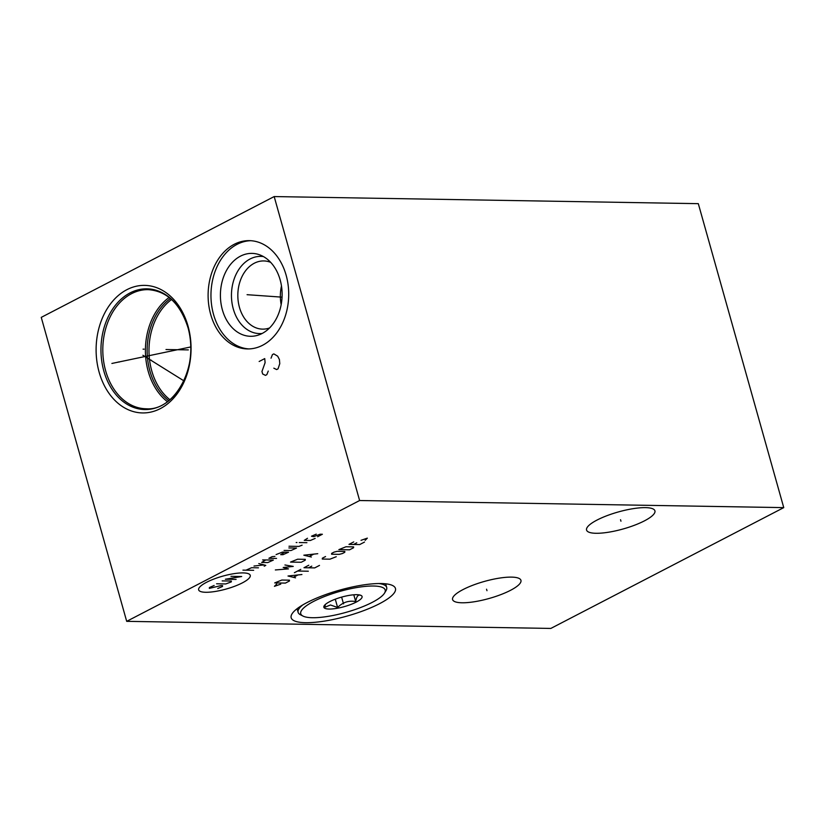 <?xml version="1.0" encoding="UTF-8"?>
<svg xmlns="http://www.w3.org/2000/svg" width="825" height="825" viewBox="0 0 825 825"><rect width="100%" height="100%" fill="white"/><g stroke="black" fill="none" stroke-linecap="round" stroke-linejoin="round"><path stroke-width="1.24" d="M126.689 621.338L550.822 628.433L783.75 507.623L698.311 203.662L274.178 196.567L41.25 317.377L126.689 621.338L359.618 500.528L274.178 196.567M783.75 507.623L359.618 500.528M379.479 603.714A54.161 13.489 -15.7 0 1 324.493 621.091A54.161 13.489 -15.7 0 1 291.173 617.77A54.161 13.489 -15.7 0 1 307.147 602.508A54.161 13.489 -15.7 0 1 362.134 585.131A54.161 13.489 -15.7 0 1 395.453 588.462A54.161 13.489 -15.7 0 1 379.479 603.714M510.469 590.349A35.506 8.848 -15.7 0 1 474.427 601.734A35.506 8.848 -15.7 0 1 452.585 599.558A35.506 8.848 -15.7 0 1 463.062 589.555A35.506 8.848 -15.7 0 1 499.104 578.16A35.506 8.848 -15.7 0 1 520.946 580.346A35.506 8.848 -15.7 0 1 510.469 590.349M644.449 520.853A35.506 8.848 -15.7 0 1 608.407 532.238A35.506 8.848 -15.7 0 1 586.565 530.062A35.506 8.848 -15.7 0 1 597.032 520.059A35.506 8.848 -15.7 0 1 633.084 508.674A35.506 8.848 -15.7 0 1 654.926 510.85A35.506 8.848 -15.7 0 1 644.449 520.853M99.144 372.209A63.783 47.479 91 0 1 126.875 289.688A63.783 47.479 91 0 1 188.028 326.102A63.783 47.479 91 0 1 160.308 408.623A63.783 47.479 91 0 1 99.144 372.209M210.674 314.356A54.161 40.312 91 0 1 249.315 240.642A54.161 40.312 91 0 1 286.141 275.22A54.161 40.312 91 0 1 247.5 348.934A54.161 40.312 91 0 1 210.674 314.356M167.392 401.662A59.575 44.344 -89 0 1 148.242 371.456A59.575 44.344 91 0 1 169.135 297.464M281.17 304.662A34.103 25.379 91 0 1 281.48 286.007M270.672 262.35A34.103 25.379 91 0 0 263.773 260.937A34.103 25.379 91 0 0 239.446 307.354A34.103 25.379 -89 0 0 262.639 329.134A34.103 25.379 -89 0 0 269.569 327.958M262.144 333.475A38.61 28.741 -89 0 1 233.289 308.942A38.61 28.741 91 0 1 263.433 256.575M222.379 309.818A41.456 30.855 -89 0 0 257.895 335.228A41.456 30.855 -89 0 0 280.149 279.85A41.456 30.855 91 0 0 259.246 254.688A41.456 30.855 91 0 0 228.401 267.31A41.456 30.855 91 0 0 222.379 309.818M250.738 240.694A54.161 40.312 91 0 0 213.531 314.407A54.161 40.312 -89 0 0 248.933 348.923M373.519 586.018A43.859 10.921 -15.7 0 1 384.532 593.103A43.859 10.921 -15.7 0 1 354.946 609.582A43.859 10.921 -15.7 0 1 312.407 617.719A43.859 10.921 -15.7 0 1 302.919 616.038A43.859 10.921 -15.7 0 1 320.946 597.981A43.859 10.921 -15.7 0 1 373.519 586.018M329.123 609.046A19.862 4.95 164.3 0 0 352.935 603.632A19.862 4.95 164.3 0 0 361.092 595.454A19.862 4.95 164.3 0 0 356.802 594.691A19.862 4.95 164.3 0 0 337.538 598.373A19.862 4.95 164.3 0 0 324.142 605.839A19.862 4.95 164.3 0 0 329.123 609.046M378.912 583.543A46.004 11.457 -15.7 0 1 386.688 587.421A46.004 11.457 -15.7 0 1 385.997 590.679L384.532 593.103M302.919 616.038L300.403 614.738A46.004 11.457 -15.7 0 1 298.114 612.325A46.004 11.457 -15.7 0 1 302.734 604.952M325.38 604.447L324.73 607.283L330.495 604.983L337.611 607.499L335.28 599.187M360.608 595.238L360.907 595.413C358.267 594.227 356.534 596.279 355.709 601.569C348.769 600.311 342.736 602.281 337.611 607.499M355.709 601.569L353.801 594.794M144.117 349.161L143.065 349.15M188.327 349.903L166 349.532M119.336 362.02L118.284 362M111.891 363.454L190.792 346.943M151.14 360.092L150.088 360.071M142.911 355.276L183.872 380.83M248.933 294.793L247.882 294.783M247.077 294.69L282.057 297.155M273.838 368.167L276.633 369.569L278.035 368.847L279.778 363.66L279.417 359.556L277.674 356.173L273.828 353.884L272.425 354.616L271.033 358.194M259.153 361.494L264.743 358.597L265.093 362.701L261.958 371.477L262.659 373.962L265.454 375.375L266.846 374.643L268.249 371.064M343.107 602.374L343.52 603.859L343.107 602.374M486.554 589.205L486.977 590.69M620.534 519.709L620.957 521.204M243.117 572.911A26.802 6.672 164.3 0 0 206.549 582.295A26.802 6.672 164.3 0 0 205.776 592.278A26.802 6.672 164.3 0 0 242.333 582.893A26.802 6.672 164.3 0 0 243.117 572.911M214.16 585.461L209.406 587.524L209.344 588.38L221.048 585.575L222.585 585.606L222.513 586.462L217.759 588.514M222.183 580.893L231.371 581.048L231.299 581.903L225.782 583.945L216.593 583.791M236.094 579.418L225.38 579.232L241.684 576.52L230.969 576.335M253.667 570.302L242.942 570.127M258.452 567.817L251.563 567.703L246.005 570.178M264.196 566.208L265.794 565.373L258.782 563.547M253.997 566.033L264.041 564.919M265.712 559.958L261.68 562.454L267.805 562.557L273.364 560.082L262.649 559.907M274.921 556.411L272.095 556.648L268.898 558.298L276.55 558.432M284.707 552.152L280.686 554.648L282.975 554.689L288.533 552.214L282.408 552.111L276.086 554.575M284.078 550.43L290.967 550.543L296.515 548.068L288.863 547.944M288.998 546.232L298.949 546.408L302.115 545.17M306.9 542.685L299.248 542.561M296.948 542.52L296.185 542.51L296.948 542.52M307.498 538.282L304.27 540.365L310.396 540.468L315.15 538.405M317.584 536.735L322.379 534.249L320.079 534.218L313.758 536.673L311.489 536.209L316.253 534.146M275.354 569.951L288.461 568.889L283.202 567.518L293.257 566.404L284.934 564.981M301.238 562.258L305.229 560.196L305.302 559.34L297.65 559.206L290.524 562.083L301.238 562.258M317.749 553.699L303.837 555.184L311.355 557.019M309.354 556.411L313.613 554.204M276.653 584.09L274.436 586.327L280.737 584.152M285.419 583.089L289.41 581.017L289.472 580.171L281.82 580.037L274.704 582.914L285.419 583.089M301.919 574.53L288.007 576.005L295.536 577.84M293.535 577.242L297.794 575.035M308.313 571.22L297.598 571.034M294.401 572.694L300.785 569.384M308.777 565.238L303.982 567.724L314.696 567.899L319.492 565.414M311.767 566.146L308.571 567.796M325.545 556.545L322.348 558.195L322.286 559.051L329.938 559.175L336.26 556.72M339.25 554.348L342.385 553.544L344.778 552.296L344.84 551.451L337.188 551.317L334.063 552.121L331.671 553.369L331.598 554.214L339.25 554.348M349.573 549.811L353.564 547.748L353.626 546.893L345.974 546.758L338.858 549.636L349.573 549.811M353.76 541.901L348.975 544.387L359.69 544.572L364.475 542.087M356.761 542.809L353.564 544.469M365.124 540.385L367.342 538.137L361.041 540.313M341.622 597.104L342.963 601.868M187.935 327.381A60.359 44.921 -89 0 0 130.061 292.916A60.359 44.921 -89 0 0 103.826 371.002A60.359 44.921 -89 0 0 161.7 405.467A60.359 44.921 -89 0 0 187.935 327.381M148.139 289.647A59.575 44.344 -89 0 0 105.631 370.745A59.575 44.344 -89 0 0 146.149 408.777C175.24 411.232 199.898 365.062 187.935 327.442C180.139 303.6 166.877 290.998 148.139 289.647M170.424 298.526A58.348 43.436 -89 0 0 149.913 371.023A58.348 43.436 -89 0 0 168.713 400.651M171.559 299.516A57.564 42.848 -89 0 0 151.728 370.765A57.564 42.848 -89 0 0 169.888 399.692M298.114 612.325L297.103 608.706M386.688 587.421L385.667 583.811"/></g></svg>
